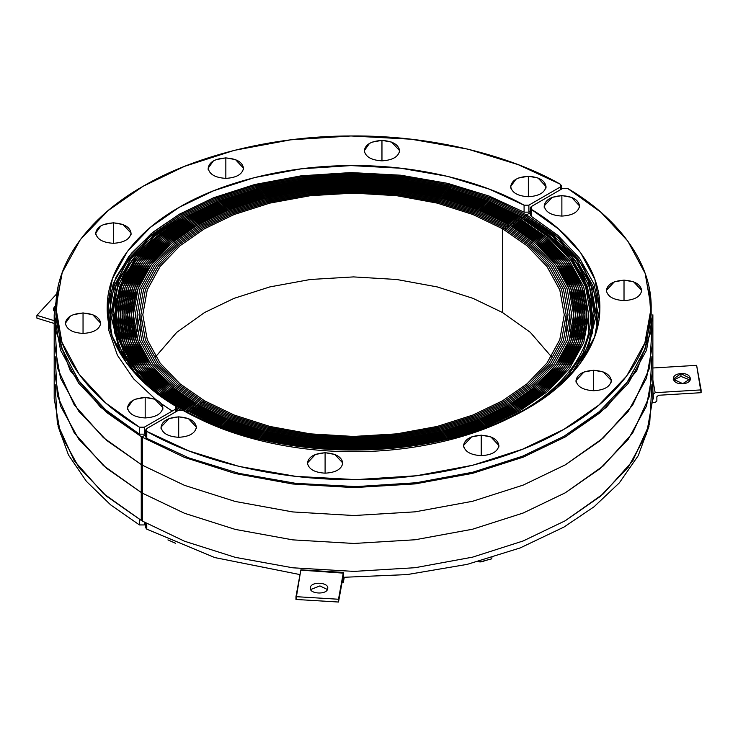 <?xml version="1.0" encoding="UTF-8"?>
<svg xmlns="http://www.w3.org/2000/svg" width="738" height="738" viewBox="0 0 738 738"><rect width="100%" height="100%" fill="white"/><g stroke="black" fill="none" stroke-linecap="round" stroke-linejoin="round"><path stroke-width="1.11" d="M651.894 384.609L649.68 423.732L632.678 460.973L603.287 493.842L565.197 520.779L523.214 540.945L472.597 557.144L415.162 567.697L353.963 571.396L292.737 567.799L235.256 557.338L184.546 541.231L142.471 521.129L142.471 437.33L184.546 457.431L235.256 473.538L292.737 483.999L353.963 487.597L415.162 483.897L472.597 473.344L523.214 457.154L565.197 436.979L600.188 412.699L628.259 383.409L646.525 350.181L652.872 314.775L652.872 398.575L646.525 433.981L628.259 467.209L600.188 496.499L565.197 520.779L523.214 540.945L472.597 557.144L415.162 567.697L353.963 571.396L292.737 567.799L235.256 557.338L184.546 541.231L142.471 521.129L142.471 492.495L141.262 492.495L141.253 520.428L141.253 492.495L106.503 468.252L78.625 439.036L60.488 405.918L54.188 370.642L54.188 398.575L60.488 433.852L78.625 466.969L106.503 496.185L141.253 520.428L141.253 492.495L103.412 465.595L74.224 432.8L57.343 395.679L55.165 356.675L57.343 395.679L74.224 432.8L103.412 465.595L141.253 492.495L141.253 464.562L106.503 440.318L78.625 411.103L60.488 377.994L54.188 342.709L54.188 370.642L60.488 405.918L78.625 439.036L106.503 468.252L141.253 492.495L141.253 464.562L103.412 437.662L74.224 404.867L57.343 367.745L55.165 328.742L57.343 367.745L74.224 404.867L103.412 437.662L141.253 464.562L141.253 436.628L106.503 412.385L78.625 383.17L60.488 350.061L54.188 314.775L58.099 286.916L55.258 329.379L70.193 370.531L100.377 407.007L141.262 436.628L141.262 520.428L103.412 493.528L74.224 460.733L57.343 423.612L55.165 384.609M648.96 286.916L651.783 329.499L636.728 370.771L606.332 407.33L565.197 436.979L523.214 457.154L472.597 473.344L415.162 483.897L353.963 487.597L292.737 483.999L235.256 473.538L184.546 457.431L142.471 437.33L142.471 465.263L142.471 437.33L142.471 465.263L142.471 464.562L142.471 465.263L184.546 485.364L235.256 501.471L292.737 511.932L353.963 515.53L415.162 511.831L472.597 501.277L523.214 485.087L565.197 464.912L603.287 437.975L632.678 405.107L649.68 367.865L651.894 328.742L649.68 367.865L632.678 405.107L603.287 437.975L565.197 464.912L523.214 485.087L472.597 501.277L415.162 511.831L353.963 515.53L292.737 511.932L235.256 501.471L184.546 485.364L142.471 465.263L142.471 493.196L142.471 465.263L184.546 485.364L235.256 501.471L292.737 511.932L353.963 515.53L415.162 511.831L472.597 501.277L523.214 485.087L565.197 464.912L600.188 440.632L628.259 411.343L646.525 378.114L652.872 342.709L646.525 378.114L628.259 411.343L600.188 440.632L565.197 464.912L523.214 485.087L472.597 501.277L415.162 511.831L353.963 515.53L292.737 511.932L235.256 501.471L184.546 485.364L142.471 465.263L142.471 493.196L184.546 513.297L235.256 529.404L292.737 539.865L353.963 543.463L415.162 539.764L472.597 529.211L523.214 513.011L565.197 492.846L603.287 465.909L632.678 433.04L649.68 395.799L651.894 356.675L649.68 395.799L632.678 433.04L603.287 465.909L565.197 492.846L523.214 513.011L472.597 529.211L415.162 539.764L353.963 543.463L292.737 539.865L235.256 529.404L184.546 513.297L142.471 493.196L142.471 521.129L142.471 493.196L184.546 513.297L235.256 529.404L292.737 539.865L353.963 543.463L415.162 539.764L472.597 529.211L523.214 513.011L565.197 492.846L600.188 468.565L628.259 439.276L646.525 406.048L652.872 370.642L646.525 406.048L628.259 439.276L600.188 468.565L565.197 492.846L523.214 513.011L472.597 529.211L415.162 539.764L353.963 543.463L292.737 539.865L235.256 529.404L184.546 513.297L142.471 493.196L142.471 492.495L141.253 492.495L141.262 464.562L106.503 440.318L78.625 411.103L60.488 377.994L54.188 342.709L54.188 314.775M142.471 521.129L142.471 520.428L141.262 520.428L142.471 520.428L142.471 521.129M596.941 328.742L596.258 325.227L596.941 328.742M142.471 493.196L142.471 492.495L141.262 492.495L142.471 492.495L142.471 493.196M527.098 215.265L527.098 216.815L527.098 215.265L559.1 238.245L583.315 266.372L596.442 298.18L596.452 331.325L598.14 314.775L592.992 285.975L578.195 258.927L555.456 235.071L527.098 215.265L527.098 214.573L530.29 212.728L527.098 214.573L530.29 212.728L527.098 214.573L525.89 214.573L491.499 198.162L450.069 185.017L403.114 176.483L353.105 173.559L303.115 176.585L256.206 185.21L214.859 198.439L180.57 214.915L151.973 234.758L129.039 258.697L114.113 285.846L108.929 314.775L110.608 331.325L110.645 298.051L123.892 266.132L148.32 237.922L180.57 214.915L214.859 198.439L256.206 185.21L303.115 176.585L353.105 173.559L403.114 176.483L450.069 185.017L491.499 198.162L525.89 214.573L525.89 216.105L525.89 214.573L527.098 214.573L527.098 215.265L527.098 214.573M142.471 437.33L142.471 436.628L145.727 434.747L142.471 436.628L145.727 434.747L142.471 436.628L141.262 436.628L141.262 464.562L141.253 436.628L142.471 436.628L142.471 437.33L142.471 436.628M142.471 465.263L142.471 464.562L141.253 464.562L142.471 464.562L141.262 464.562L142.471 464.562L142.471 465.263M196.373 427.099L196.373 428.64L196.373 427.099C195.321 433.289 189.435 436.693 178.707 437.293C168.061 436.647 162.166 433.243 161.05 427.099L169.048 418.566L178.707 416.804L188.374 418.566L196.373 427.099C195.321 433.289 189.435 436.693 178.707 437.293L178.707 416.905C189.362 417.551 195.247 420.946 196.373 427.099M161.05 428.64L161.05 427.099C162.166 420.946 168.061 417.551 178.707 416.905L178.707 437.293C168.061 436.647 162.166 433.243 161.05 427.099L161.05 428.64M579.533 205.884L579.533 207.424L579.533 205.884C578.491 212.074 572.605 215.468 561.876 216.077C551.221 215.431 545.336 212.027 544.21 205.884L552.208 197.341L561.876 195.579L571.535 197.341L579.533 205.884C578.491 212.074 572.605 215.468 561.876 216.077L561.876 195.681C572.522 196.336 578.417 199.73 579.533 205.884M544.21 207.424L544.21 205.884C545.336 199.73 551.221 196.336 561.876 195.681L561.876 216.077C551.221 215.431 545.336 212.027 544.21 205.884L544.21 207.424M611.332 380.531L611.332 382.072L611.332 380.531C610.28 386.721 604.394 390.125 593.666 390.725C583.02 390.079 577.134 386.675 576.009 380.531L584.007 371.998L593.666 370.236L603.333 371.998L611.332 380.531C610.28 386.721 604.394 390.125 593.666 390.725L593.666 370.328C604.321 370.983 610.206 374.378 611.332 380.531M576.009 382.072L576.009 380.531C577.134 374.378 583.02 370.983 593.666 370.328L593.666 390.725C583.02 390.079 577.134 386.675 576.009 380.531L576.009 382.072M483.879 561.627L480.023 561.932L483.879 561.627M498.879 445.457L498.879 446.997L498.879 445.457C497.827 451.647 491.942 455.051 481.213 455.65C470.567 455.005 464.672 451.601 463.556 445.457L471.554 436.924L481.213 435.152L490.881 436.924L498.879 445.457C497.827 451.647 491.942 455.051 481.213 455.65L481.213 435.254C491.868 435.909 497.753 439.304 498.879 445.457M463.556 446.997L463.556 445.457C464.672 439.304 470.567 435.909 481.213 435.254L481.213 455.65C470.567 455.005 464.672 451.601 463.556 445.457L463.556 446.997M491.96 557.679L491.674 558.86L479.986 561.941L478.086 561.627L479.986 561.941L479.986 561.111L479.986 561.941L491.674 558.86L491.96 557.679M175.423 543.233L167.923 539.893L175.423 543.233M342.764 462.975L342.764 464.516L342.764 462.975C341.712 469.165 335.827 472.569 325.098 473.169C314.453 472.523 308.567 469.128 307.442 462.975L315.44 454.442L325.098 452.68L334.766 454.442L342.764 462.975C341.712 469.165 335.827 472.569 325.098 473.169L325.098 452.781C335.753 453.427 341.639 456.822 342.764 462.975M307.442 464.516L307.442 462.975C308.567 456.822 314.453 453.427 325.098 452.781L325.098 473.169C314.453 472.523 308.567 469.128 307.442 462.975L307.442 464.516M641.673 290.403L641.673 291.934L641.673 290.403C640.63 296.593 634.745 299.988 624.016 300.597C613.361 299.951 607.475 296.547 606.35 290.403L614.348 281.861L624.016 280.099L633.674 281.861L641.673 290.403C640.63 296.593 634.745 299.988 624.016 300.597L624.016 280.2C634.662 280.846 640.556 284.25 641.673 290.403M606.35 291.934L606.35 290.403C607.475 284.25 613.361 280.846 624.016 280.2L624.016 300.597C613.361 299.951 607.475 296.547 606.35 290.403L606.35 291.934M201.852 402.348L231.99 416.813L268.337 428.427L309.573 435.992L353.53 438.621L397.487 435.992L438.723 428.427L475.069 416.813L505.207 402.348L530.271 384.95L550.382 363.963L563.481 340.153L568.029 314.775L563.481 289.397L550.382 265.588L530.271 244.601L505.207 227.212L506.536 226.437L531.821 243.992L552.116 265.154L565.317 289.176L569.911 314.775L565.317 340.375L552.116 364.397L531.821 385.568L506.536 403.114L476.139 417.708L439.47 429.424L397.865 437.053L353.53 439.7L309.194 437.053L267.59 429.424L230.92 417.708L200.524 403.114L201.852 402.348L231.99 416.813L268.337 428.427L309.573 435.992L353.53 438.621L397.487 435.992L438.723 428.427L475.069 416.813L505.207 402.348L530.271 384.95L550.382 363.963L563.481 340.153L568.029 314.775L563.481 289.397L550.382 265.588L530.271 244.601L505.207 227.212L506.536 226.437L531.821 243.992L552.116 265.154L565.317 289.176L569.911 314.775L565.317 340.375L552.116 364.397L531.821 385.568L506.536 403.114L476.139 417.708L439.47 429.424L397.865 437.053L353.53 439.7L309.194 437.053L267.59 429.424L230.92 417.708L200.524 403.114L201.852 402.348L200.524 403.114L175.238 385.568L154.943 364.397L141.742 340.375L137.148 314.775L141.742 289.176L154.943 265.154L175.238 243.992L200.524 226.437L230.92 211.843L267.59 200.127L309.194 192.498L353.53 189.851L397.865 192.498L439.47 200.127L476.139 211.843L506.536 226.437L505.207 227.212L475.069 212.738L438.723 201.123L397.487 193.568L353.53 190.939L309.573 193.568L268.337 201.123L231.99 212.738L201.852 227.212L176.788 244.601L156.677 265.588L143.578 289.397L139.03 314.775L143.578 340.153L156.677 363.963L176.788 384.95L201.852 402.348L200.524 403.114L175.238 385.568L154.943 364.397L141.742 340.375L137.148 314.775L141.742 289.176L154.943 265.154L175.238 243.992L200.524 226.437L230.92 211.843L267.59 200.127L309.194 192.498L353.53 189.851L397.865 192.498L439.47 200.127L476.139 211.843L506.536 226.437L505.207 227.212L475.069 212.738L438.723 201.123L397.487 193.568L353.53 190.939L309.573 193.568L268.337 201.123L231.99 212.738L201.852 227.212L176.788 244.601L156.677 265.588L143.578 289.397L139.03 314.775L143.578 340.153L156.677 363.963L176.788 384.95L201.852 402.348M505.207 228.752L505.207 227.212L505.207 228.752M200.524 404.645L200.524 403.114L200.524 404.645M196.529 405.42L227.719 420.402L265.348 432.422L308.032 440.245L353.53 442.966L399.027 440.245L441.711 432.422L479.34 420.402L510.53 405.42L536.471 387.413L557.291 365.688L570.843 341.039L575.557 314.775L570.843 288.512L557.291 263.863L536.471 242.138L510.53 224.14L511.858 223.365L538.02 241.529L559.017 263.429L572.688 288.29L577.439 314.775L572.688 341.27L559.017 366.122L538.02 388.031L511.858 406.186L480.401 421.297L442.459 433.418L399.415 441.306L353.53 444.045L307.654 441.306L264.601 433.418L226.658 421.297L195.201 406.186L196.529 405.42C232.848 426.961 291.611 443.27 353.53 442.966C415.448 443.27 474.22 426.961 510.53 405.42C547.845 384.452 576.101 350.522 575.557 314.775C576.101 279.029 547.845 245.099 510.53 224.14L511.858 223.365C549.496 244.509 577.983 278.724 577.439 314.775C577.983 350.827 549.496 385.042 511.858 406.186C475.235 427.911 415.974 444.359 353.53 444.045C291.095 444.359 231.824 427.911 195.201 406.186L196.529 405.42L195.201 406.186L169.039 388.031L148.043 366.122L134.371 341.27L129.62 314.775L134.371 288.29L148.043 263.429L169.039 241.529L195.201 223.365L226.658 208.264L264.601 196.142L307.654 188.245L353.53 185.506L399.415 188.245L442.459 196.142L480.401 208.264L511.858 223.365L510.53 224.14L479.34 209.158L441.711 197.138L399.027 189.306L353.53 186.594L308.032 189.306L265.348 197.138L227.719 209.158L196.529 224.14L170.589 242.138L149.768 263.863L136.216 288.512L131.502 314.775L136.216 341.039L149.768 365.688L170.589 387.413L196.529 405.42L195.201 406.186C157.572 385.042 129.076 350.827 129.62 314.775C129.076 278.724 157.572 244.509 195.201 223.365C231.824 201.64 291.095 185.192 353.53 185.506C415.974 185.192 475.235 201.64 511.858 223.365L510.53 224.14C474.22 202.59 415.448 186.28 353.53 186.594C291.611 186.28 232.848 202.59 196.529 224.14C159.214 245.099 130.967 279.029 131.502 314.775C130.967 350.522 159.214 384.452 196.529 405.42M510.53 225.68L510.53 224.14L510.53 225.68M195.201 407.717L195.201 406.186L195.201 407.717M191.216 408.492L223.457 423.981L262.359 436.407L306.491 444.497L353.53 447.311L400.568 444.497L444.7 436.407L483.602 423.981L515.853 408.492L542.679 389.876L564.201 367.413L578.214 341.934L583.085 314.775L578.214 287.617L564.201 262.138L542.679 239.684L515.853 221.059L517.181 220.293L544.229 239.066L565.926 261.704L580.05 287.396L584.966 314.775L580.05 342.155L565.926 367.847L544.229 390.485L517.181 409.258L484.672 424.876L445.448 437.403L400.955 445.558L353.53 448.39L306.104 445.558L261.612 437.403L222.387 424.876L189.878 409.258L191.216 408.492C228.752 430.771 289.517 447.634 353.53 447.311C417.542 447.634 478.307 430.771 515.853 408.492C554.432 386.813 583.638 351.731 583.085 314.775C583.638 277.82 554.432 242.737 515.853 221.059L517.181 220.293C556.083 242.147 585.529 277.516 584.966 314.775C585.529 352.035 556.083 387.404 517.181 409.258C479.331 431.721 418.068 448.722 353.53 448.39C288.992 448.722 227.728 431.721 189.878 409.258L191.216 408.492L189.878 409.258L162.84 390.485L141.133 367.847L127.01 342.155L122.093 314.775L127.01 287.396L141.133 261.704L162.84 239.066L189.878 220.293L222.387 204.684L261.612 192.148L306.104 183.993L353.53 181.161L400.955 183.993L445.448 192.148L484.672 204.684L517.181 220.293L515.853 221.059L483.602 205.579L444.7 193.144L400.568 185.053L353.53 182.249L306.491 185.053L262.359 193.144L223.457 205.579L191.216 221.059L164.389 239.684L142.858 262.138L128.846 287.617L123.975 314.775L128.846 341.934L142.858 367.413L164.389 389.876L191.216 408.492L189.878 409.258C150.976 387.404 121.53 352.035 122.093 314.775C121.53 277.516 150.976 242.147 189.878 220.293C227.728 197.839 288.992 180.838 353.53 181.161C418.068 180.838 479.331 197.839 517.181 220.293L515.853 221.059C478.307 198.79 417.542 181.926 353.53 182.249C289.517 181.926 228.752 198.79 191.216 221.059C152.628 242.737 123.421 277.82 123.975 314.775C123.421 351.731 152.628 386.813 191.216 408.492M515.853 222.608L515.853 221.059L515.853 222.608M189.878 410.789L189.878 409.258L189.878 410.789M590.612 314.775L585.575 286.731L571.111 260.413L548.878 237.221L521.166 217.987L487.864 201.991L447.689 189.159L402.109 180.801L353.53 177.904L304.951 180.801L259.37 189.159L219.195 201.991L185.893 217.987L158.181 237.221L135.949 260.413L121.484 286.731L116.447 314.775L121.484 342.819L135.949 369.138L158.181 392.339L185.893 411.564L197.535 417.846M546.092 396.472L567.448 376.26L582.992 353.281L591.313 328.438L591.599 302.894L583.823 277.958L568.74 254.813L547.734 234.389L522.504 217.221L488.934 201.096L448.436 188.162L402.496 179.74L353.53 176.816L304.563 179.74L258.623 188.162L218.125 201.096L184.555 217.221L159.325 234.389L138.32 254.813L123.237 277.958L115.46 302.894L115.746 328.438L124.067 353.281L139.611 376.26L160.967 396.472L141.825 378.769L127.084 358.834L117.757 337.248L114.565 314.775L119.639 286.51L134.224 259.979L156.631 236.603L184.555 217.221L218.125 201.096L258.623 188.162L304.563 179.74L353.53 176.816L402.496 179.74L448.436 188.162L488.934 201.096L522.504 217.221L521.166 217.987L522.504 217.221L521.166 217.987L521.166 219.537L521.166 217.987C482.403 194.98 419.645 177.563 353.53 177.904C287.414 177.563 224.666 194.98 185.893 217.987C146.041 240.376 115.875 276.612 116.447 314.775C115.875 352.949 146.041 389.175 185.893 411.564C224.666 434.571 287.414 451.988 353.53 451.656C419.645 451.988 482.403 434.571 521.166 411.564C561.018 389.175 591.184 352.949 590.612 314.775C591.184 276.612 561.018 240.376 521.166 217.987L521.166 219.537L521.166 217.987L522.504 217.221L550.428 236.603L572.836 259.979L587.42 286.51L592.494 314.775L592.494 332.128M570.677 374.922L588.223 346.002L594.376 314.775L589.265 286.289L574.561 259.545L551.978 235.985L523.832 216.455L525.161 215.69L553.528 235.367L576.286 259.121L591.101 286.058L596.258 314.775L586.95 353.207L596.249 315.144L587.282 277.036L561.959 242.959L525.161 215.69L523.832 216.455L525.161 215.69L523.832 216.455L490.004 200.201L449.184 187.166L402.883 178.679L353.53 175.727L304.176 178.679L257.876 187.166L217.064 200.201L183.227 216.455L155.081 235.985L132.499 259.545L117.794 286.289L112.683 314.775L118.836 346.002L136.392 374.922L122.914 354.858L114.842 333.345L112.776 311.122L116.853 289.038L126.779 267.912L141.834 248.466L183.227 216.455L217.064 200.201L257.876 187.166L304.176 178.679L353.53 175.727L402.883 178.679L449.184 187.166L490.004 200.201L523.832 216.455L523.832 217.996L523.832 216.455L565.225 248.466L580.28 267.912L590.206 289.038L594.293 311.122L592.217 333.345L584.145 354.858L570.677 374.922M188.55 410.024L221.326 425.771L260.865 438.4L305.726 446.619L353.53 449.479L401.343 446.619L446.195 438.4L485.733 425.771L518.51 410.024L545.779 391.103L567.651 368.28L581.895 342.377L586.848 314.775L581.895 287.174L567.651 261.28L545.779 238.448L518.51 219.527L519.838 218.762L547.328 237.83L569.376 260.846L583.74 286.953L588.73 314.775L583.74 342.598L569.376 368.705L547.328 391.721L519.838 410.798L487.375 426.435L448.298 439.055L487.375 426.435L519.838 410.798L547.328 391.721L569.376 368.705L583.74 342.598L588.73 314.775L583.74 286.953L569.376 260.846L547.328 237.83L519.838 218.762L518.51 219.527L519.838 218.762L518.51 219.527L485.733 203.78L446.195 191.151L401.343 182.932L353.53 180.072L305.726 182.932L260.865 191.151L221.326 203.78L188.55 219.527L161.281 238.448L139.408 261.28L125.165 287.174L120.211 314.775L125.165 342.377L139.408 368.28L161.281 391.103L188.55 410.024C226.704 432.671 288.466 449.811 353.53 449.479C418.594 449.811 480.355 432.671 518.51 410.024C557.725 387.994 587.411 352.34 586.848 314.775C587.411 277.211 557.725 241.557 518.51 219.527C480.355 196.889 418.594 179.749 353.53 180.072C288.466 179.749 226.704 196.889 188.55 219.527C149.334 241.557 119.648 277.211 120.211 314.775C119.648 352.34 149.334 387.994 188.55 410.024L187.221 410.798L188.55 410.024M518.51 221.068L518.51 219.527L518.51 221.068M258.77 439.055L219.684 426.435L187.221 410.798L159.731 391.721L137.683 368.705L123.32 342.598L118.329 314.775L123.32 286.953L137.683 260.846L159.731 237.83L187.221 218.762L220.256 202.885L260.117 190.155L305.338 181.871L353.53 178.983L401.721 181.871L446.942 190.155L486.803 202.885L519.838 218.762C481.379 195.93 419.119 178.651 353.53 178.983C287.94 178.651 225.68 195.93 187.221 218.762C147.683 240.966 117.757 276.907 118.329 314.775C117.757 352.644 147.683 388.585 187.221 410.798L187.221 412.321L187.221 410.798L219.684 426.435L258.77 439.055M193.873 406.952L225.588 422.191L263.853 434.414L307.266 442.366L353.53 445.134L399.793 442.366L443.206 434.414L481.471 422.191L513.187 406.952L539.57 388.64L560.751 366.555L574.533 341.491L579.321 314.775L574.533 288.069L560.751 263.005L539.57 240.911L513.187 222.599L514.515 221.834L541.12 240.293L562.476 262.571L576.369 287.838L581.203 314.775L576.369 341.712L562.476 366.98L541.12 389.258L514.515 407.727L482.532 423.086L443.953 435.411L400.18 443.437L353.53 446.222L306.879 443.437L263.106 435.411L224.527 423.086L192.544 407.727L193.873 406.952C230.8 428.861 290.569 445.457 353.53 445.134C416.49 445.457 476.259 428.861 513.187 406.952C551.138 385.633 579.874 351.131 579.321 314.775C579.874 278.429 551.138 243.918 513.187 222.599L514.515 221.834C552.79 243.328 581.756 278.125 581.203 314.775C581.756 351.436 552.79 386.223 514.515 407.727C477.283 429.82 417.016 446.545 353.53 446.222C290.043 446.545 229.776 429.82 192.544 407.727L193.873 406.952L192.544 407.727L165.939 389.258L144.583 366.98L130.691 341.712L125.857 314.775L130.691 287.838L144.583 262.571L165.939 240.293L192.544 221.834L224.527 206.474L263.106 194.14L306.879 186.124L353.53 183.328L400.18 186.124L443.953 194.14L482.532 206.474L514.515 221.834L513.187 222.599L481.471 207.369L443.206 195.146L399.793 187.184L353.53 184.417L307.266 187.184L263.853 195.146L225.588 207.369L193.873 222.599L167.489 240.911L146.318 263.005L132.536 288.069L127.739 314.775L132.536 341.491L146.318 366.555L167.489 388.64L193.873 406.952L192.544 407.727C154.279 386.223 125.303 351.436 125.857 314.775C125.303 278.125 154.279 243.328 192.544 221.834C229.776 199.74 290.043 183.015 353.53 183.328C417.016 183.015 477.283 199.74 514.515 221.834L513.187 222.599C476.259 200.69 416.49 184.103 353.53 184.417C290.569 184.103 230.8 200.69 193.873 222.599C155.921 243.918 127.194 278.429 127.739 314.775C127.194 351.131 155.921 385.633 193.873 406.952M513.187 224.14L513.187 222.599L513.187 224.14M192.544 409.249L192.544 407.727L192.544 409.249M199.195 403.88L229.85 418.612L266.842 430.42L308.807 438.114L353.53 440.789L398.252 438.114L440.217 430.42L477.209 418.612L507.864 403.88L533.371 386.177L553.841 364.83L567.162 340.596L571.793 314.775L567.162 288.955L553.841 264.73L533.371 243.374L507.864 225.671L509.192 224.906L534.921 242.756L555.566 264.296L569.007 288.733L573.675 314.775L569.007 340.818L555.566 365.255L534.921 386.795L509.192 404.645L478.27 419.507L440.964 431.426L398.64 439.175L353.53 441.877L308.419 439.175L266.095 431.426L228.789 419.507L197.867 404.645L199.195 403.88L229.85 418.612L266.842 430.42L308.807 438.114L353.53 440.789L398.252 438.114L440.217 430.42L477.209 418.612L507.864 403.88L533.371 386.177L553.841 364.83L567.162 340.596L571.793 314.775L567.162 288.955L553.841 264.73L533.371 243.374L507.864 225.671L509.192 224.906C546.203 245.689 574.21 279.333 573.675 314.775C574.21 350.218 546.203 383.861 509.192 404.645C473.196 426.01 414.922 442.182 353.53 441.877C292.137 442.182 233.863 426.01 197.867 404.645L199.195 403.88L197.867 404.645L172.138 386.795L151.493 365.255L138.052 340.818L133.384 314.775L138.052 288.733L151.493 264.296L172.138 242.756L197.867 224.906L228.789 210.053L266.095 198.135L308.419 190.376L353.53 187.673L398.64 190.376L440.964 198.135L478.27 210.053L509.192 224.906L507.864 225.671L477.209 210.948L440.217 199.131L398.252 191.437L353.53 188.762L308.807 191.437L266.842 199.131L229.85 210.948L199.195 225.671L173.688 243.374L153.218 264.73L139.897 288.955L135.266 314.775L139.897 340.596L153.218 364.83L173.688 386.177L199.195 403.88L197.867 404.645C160.866 383.861 132.849 350.218 133.384 314.775C132.849 279.333 160.866 245.689 197.867 224.906C233.863 203.54 292.137 187.369 353.53 187.673C414.922 187.369 473.196 203.54 509.192 224.906L507.864 225.671L477.209 210.948L440.217 199.131L398.252 191.437L353.53 188.762L308.807 191.437L266.842 199.131L229.85 210.948L199.195 225.671L173.688 243.374L153.218 264.73L139.897 288.955L135.266 314.775L139.897 340.596L153.218 364.83L173.688 386.177L199.195 403.88M507.864 227.212L507.864 225.671L507.864 227.212M197.867 406.177L197.867 404.645L197.867 406.177M204.518 400.808L234.121 415.024L269.831 426.435L310.347 433.861L353.53 436.444L396.712 433.861L437.228 426.435L472.938 415.024L502.541 400.808L527.172 383.714L546.932 363.096L559.791 339.711L564.266 314.775L559.791 289.849L546.932 266.455L527.172 245.837L502.541 228.743L503.879 227.977L528.722 245.219L548.657 266.021L561.636 289.619L566.147 314.775L561.636 339.932L548.657 363.53L528.722 384.332L503.879 401.573L474.008 415.918L437.975 427.431L397.099 434.922L353.53 437.533L309.96 434.922L269.084 427.431L233.051 415.918L203.19 401.573L204.518 400.808L234.121 415.024L269.831 426.435L310.347 433.861L353.53 436.444L396.712 433.861L437.228 426.435L472.938 415.024L502.541 400.808L527.172 383.714L546.932 363.096L559.791 339.711L564.266 314.775L559.791 289.849L546.932 266.455L527.172 245.837L502.541 228.743L503.879 227.977L528.722 245.219L548.657 266.021L561.636 289.619L566.147 314.775L561.636 339.932L548.657 363.53L528.722 384.332L503.879 401.573L474.008 415.918L437.975 427.431L397.099 434.922L353.53 437.533L309.96 434.922L269.084 427.431L233.051 415.918L203.19 401.573L204.518 400.808L203.19 401.573L178.338 384.332L158.402 363.53L145.423 339.932L140.912 314.775L145.423 289.619L158.402 266.021L178.338 245.219L203.19 227.977L233.051 213.633L269.084 202.12L309.96 194.629L353.53 192.018L397.099 194.629L437.975 202.12L474.008 213.633L503.879 227.977L502.541 228.743L472.938 214.527L437.228 203.116L396.712 195.69L353.53 193.107L310.347 195.69L269.831 203.116L234.121 214.527L204.518 228.743L179.887 245.837L160.128 266.455L147.268 289.849L142.794 314.775L147.268 339.711L160.128 363.096L179.887 383.714L204.518 400.808L203.19 401.573L178.338 384.332L158.402 363.53L145.423 339.932L140.912 314.775L145.423 289.619L158.402 266.021L178.338 245.219L203.19 227.977L233.051 213.633L269.084 202.12L309.96 194.629L353.53 192.018L397.099 194.629L437.975 202.12L474.008 213.633L503.879 227.977L502.541 228.743L472.938 214.527L437.228 203.116L396.712 195.69L353.53 193.107L310.347 195.69L269.831 203.116L234.121 214.527L204.518 228.743L179.887 245.837L160.128 266.455L147.268 289.849L142.794 314.775L147.268 339.711L160.128 363.096L179.887 383.714L204.518 400.808M502.541 312.543L502.541 228.743L502.541 312.543L472.938 298.327L437.228 286.916L396.712 279.49L353.53 276.907L310.347 279.49L269.831 286.916L234.121 298.327L204.518 312.543L176.733 332.368L155.681 356.675L176.733 332.368L204.518 312.543L234.121 298.327L269.831 286.916L310.347 279.49L353.53 276.907L396.712 279.49L437.228 286.916L472.938 298.327L502.541 312.543L502.541 228.743L502.541 312.543L530.336 332.368L551.378 356.675L530.336 332.368L502.541 312.543M203.19 403.105L203.19 401.573L203.19 403.105M146.733 526.351L146.733 523.528L146.733 529.146L146.779 523.556L146.779 529.164L214.721 557.559L299.988 574.588L214.721 557.559L146.733 529.146L145.727 527.744L145.727 522.974M343.502 577.3L407.118 574.588L467.2 564.367L520.216 547.919L563.989 527.061L594.044 506.785L619.385 482.809L638.204 455.715L648.96 426.435L638.204 455.715L619.385 482.809L594.044 506.785L563.989 527.061L520.216 547.919L467.2 564.367L407.118 574.588L343.502 577.3M155.847 399.618L133.652 378.871L117.388 355.218L108.551 329.582L108.034 303.161L115.921 277.313L131.429 253.282L153.172 232.055L179.362 214.223L213.54 197.766L254.684 184.518L301.298 175.801L351.002 172.572L400.808 175.21L447.726 183.375L489.322 196.133L524.091 212.175L524.091 205.192C483.353 182.018 418.649 164.86 351.002 165.589C283.337 165.663 219.26 183.587 179.362 207.24C138.393 230.274 107.351 267.267 107.231 306.335C105.958 345.393 135.681 382.745 175.819 406.26L175.764 409.027L144.316 427.182L139.436 427.164C90.709 398.788 54.492 353.594 55.913 306.298C55.922 258.983 93.495 214.158 143.071 186.29C191.354 157.664 268.992 135.977 350.937 135.967C432.865 135.146 511.148 156.05 560.28 184.186L560.327 187L528.878 205.164L524.091 205.192L489.322 189.149L447.726 176.391L400.808 168.227L351.002 165.589L301.298 168.817L254.684 177.535L213.54 190.782L179.362 207.24L150.534 227.249L127.434 251.363L112.425 278.696L107.213 307.792L112.158 336.15L126.401 362.819L148.347 386.472L175.819 406.26L176.769 407.634L175.764 409.027L144.316 427.182L139.473 427.182L139.473 434.165L144.316 434.165L145.727 433.354L144.316 434.165L144.316 427.182L144.316 434.165L139.473 434.165L139.473 427.182L139.436 434.147L106.004 410.19L79.28 381.537L61.927 349.185L55.894 314.775L55.894 307.792L62.195 272.626L80.341 239.601L108.246 210.459L143.071 186.29L184.454 166.373L234.269 150.358L290.735 139.823L350.937 135.967L411.241 139.214L468.012 149.177L518.307 164.694L560.28 184.186L561.332 185.607L560.327 187L560.327 189.795L560.327 187L528.878 205.164L528.878 212.147L530.29 211.326L528.878 212.147L524.091 212.175L528.878 212.147L528.878 205.164L524.091 205.192L524.091 212.175L489.322 196.133L447.726 183.375L400.808 175.21L351.002 172.572L301.298 175.801L254.684 184.518L213.54 197.766L179.362 214.223L151.318 233.577L128.606 256.815L113.384 283.152L107.287 311.288M175.764 409.027L175.764 411.822L175.764 409.027M55.894 307.792L61.927 342.201L79.28 374.553L106.004 403.216L139.436 427.164L139.436 434.147L105.239 409.525L78.163 379.987L61.06 346.639L55.959 311.288M172.249 411.057L161.502 403.834M110.811 325.227L110.128 328.742M510.687 186.529L510.687 188.07L510.687 186.529C511.738 180.33 517.624 176.936 528.353 176.327C538.998 176.982 544.893 180.376 546.009 186.529C544.893 192.673 538.998 196.077 528.353 196.723C517.698 196.077 511.812 192.673 510.687 186.529L515.862 179.316L518.685 177.987L528.353 176.225L538.011 177.987L546.009 186.529C544.893 192.673 538.998 196.077 528.353 196.723C517.698 196.077 511.812 192.673 510.687 186.529M546.009 188.07L546.009 186.529L546.009 188.07M528.353 176.327L528.353 196.723L528.353 176.327M127.526 407.745L127.526 409.286L127.526 407.745C128.569 401.555 134.464 398.151 145.183 397.551C155.838 398.197 161.723 401.592 162.849 407.745C161.723 413.889 155.838 417.293 145.183 417.939C134.537 417.293 128.652 413.889 127.526 407.745L132.702 400.531L135.524 399.212L145.183 397.45L154.851 399.212L162.849 407.745C161.723 413.889 155.838 417.293 145.183 417.939C134.537 417.293 128.652 413.889 127.526 407.745M162.849 409.286L162.849 407.745L162.849 409.286M145.183 397.551L145.183 417.939L145.183 397.551M95.728 233.097L95.728 234.638L95.728 233.097C96.779 226.898 102.665 223.503 113.394 222.894C124.039 223.549 129.925 226.944 131.05 233.097C129.925 239.241 124.039 242.645 113.394 243.291C102.739 242.645 96.853 239.241 95.728 233.097L100.903 225.883L103.726 224.555L113.394 222.793L123.052 224.555L131.05 233.097C129.925 239.241 124.039 242.645 113.394 243.291C102.739 242.645 96.853 239.241 95.728 233.097M131.05 234.638L131.05 233.097L131.05 234.638M113.394 222.894L113.394 243.291L113.394 222.894M208.181 168.172L208.181 169.712L208.181 168.172C209.232 161.973 215.118 158.578 225.846 157.969C236.501 158.624 242.387 162.019 243.503 168.172C242.387 174.316 236.501 177.72 225.846 178.365C215.192 177.72 209.306 174.316 208.181 168.172L213.356 160.958L216.188 159.629L225.846 157.867L235.505 159.629L243.503 168.172C242.387 174.316 236.501 177.72 225.846 178.365C215.192 177.72 209.306 174.316 208.181 168.172M243.503 169.712L243.503 168.172L243.503 169.712M225.846 157.969L225.846 178.365L225.846 157.969M364.295 150.653L364.295 152.194L364.295 150.653C365.347 144.454 371.232 141.059 381.961 140.451C392.607 141.106 398.502 144.5 399.618 150.653C398.502 156.797 392.607 160.201 381.961 160.847C371.306 160.201 365.421 156.797 364.295 150.653L369.47 143.44L372.293 142.111L381.961 140.349L391.62 142.111L399.618 150.653C398.502 156.797 392.607 160.201 381.961 160.847C371.306 160.201 365.421 156.797 364.295 150.653M399.618 152.194L399.618 150.653L399.618 152.194M381.961 140.451L381.961 160.847L381.961 140.451M65.387 323.226L65.387 324.766L65.387 323.226C66.429 317.036 72.324 313.632 83.043 313.032C93.698 313.678 99.584 317.072 100.709 323.226C99.584 329.379 93.698 332.773 83.043 333.419C72.398 332.773 66.512 329.379 65.387 323.226L70.562 316.012L73.385 314.692L83.043 312.93L92.711 314.692L100.709 323.226C99.584 329.379 93.698 332.773 83.043 333.419C72.398 332.773 66.512 329.379 65.387 323.226M100.709 324.766L100.709 323.226L100.709 324.766M83.043 313.032L83.043 333.419L83.043 313.032M180.367 409.848L176.769 407.616L180.367 409.848M176.769 409.221L178.476 410.273L176.769 409.221M523.832 217.996L523.832 216.455L523.832 217.996M120.109 353.207L110.811 314.775L115.958 286.058L130.774 259.121L153.532 235.367L181.899 215.69L215.994 199.306L257.128 186.17L303.798 177.618L353.53 174.638L403.271 177.618L449.931 186.17L491.065 199.306L525.161 215.69L491.065 199.306L449.931 186.17L403.271 177.618L353.53 174.638L303.798 177.618L257.128 186.17L215.994 199.306L181.899 215.69L145.1 242.959L119.777 277.036L110.811 315.144L120.109 353.207M187.221 412.321L187.221 410.798L187.221 412.321M139.473 519.386L139.473 524.949L144.316 524.949L144.316 522.181L144.316 524.949L145.727 524.137L144.316 524.949L139.436 524.93L139.473 519.386M58.099 426.435L68.459 454.959L86.457 481.407L110.682 504.903L139.436 524.93L110.682 504.903L86.457 481.407L68.459 454.959L58.099 426.435M531.24 213.568L531.295 206.557L562.743 188.402L567.623 188.421L601.055 212.378L627.78 241.031L645.132 273.383L651.165 307.792L644.864 342.958L626.719 375.983L598.813 405.125L563.989 429.304L522.605 449.211L472.79 465.235L416.324 475.761L356.122 479.626L295.818 476.37L239.047 466.407L188.753 450.89L146.779 431.398L146.779 438.381L188.753 457.874L239.047 473.39L295.818 483.353L356.122 486.61L416.324 482.744L472.79 472.219L522.605 456.195L563.989 436.287L598.813 412.108L626.719 382.967L644.864 349.941L651.165 314.775L651.1 311.288L645.75 347.395L627.863 381.426L599.597 411.453L563.989 436.287L522.605 456.195L472.79 472.219L416.324 482.744L356.122 486.61L295.818 483.353L239.047 473.39L188.753 457.874L146.733 438.363L146.733 431.379L145.727 429.977L146.733 428.584L178.19 410.42L182.978 410.393L217.738 426.444L259.333 439.193L306.252 447.357L356.057 449.995L405.762 446.767L452.385 438.049L493.519 424.802L527.698 408.354L556.526 388.336L579.625 364.221L594.634 336.888L599.846 307.792L594.902 279.434L580.658 252.765L558.712 229.112L531.24 209.324L531.24 216.308L557.946 235.44L579.524 258.208L593.97 283.89L599.773 311.288L593.97 283.89L579.524 258.208L557.946 235.44L531.24 216.308L530.29 214.942L530.29 207.959L531.295 206.557L562.743 188.402L567.623 188.421C616.359 216.797 652.567 261.99 651.147 309.296C651.137 356.602 613.564 401.426 563.989 429.304C515.705 457.92 438.068 479.617 356.122 479.626C274.195 480.438 195.911 459.534 146.779 431.398L146.733 428.584L178.19 410.42L182.978 410.393C223.706 433.566 288.41 450.724 356.057 449.995C423.723 449.922 487.8 431.998 527.698 408.354C568.666 385.31 599.717 348.318 599.837 309.259C601.101 270.2 571.378 232.839 531.24 209.324L530.29 207.959M146.733 435.568L146.733 431.379L146.779 438.381L145.727 436.961L145.727 429.977M680.943 373.64L690.574 378.649L682.77 383.659L673.176 379.175L680.943 373.64C692.078 372.69 694.006 383.262 682.77 383.659C671.626 384.618 669.707 374.046 680.943 373.64L680.943 376.435L673.471 380.052L680.943 376.435L680.943 373.64M690.233 380.052L680.943 376.435L690.233 380.052M653.471 398.372L652.872 399.47L653.471 398.372L652.872 390.919L653.471 398.372M652.789 402.607L655.169 402.459L656.866 400.965L656.866 396.767L658.573 395.273L701.1 392.69L696.626 365.347L652.872 367.994L696.626 365.347L701.1 389.895L655.169 392.681L652.872 380.07L655.169 392.681L653.471 394.184L655.169 392.681L701.1 389.895L701.1 392.69L658.573 395.273L656.866 396.767L656.866 400.965L655.169 402.459L652.789 402.607M327.7 588.656C326.999 595.142 308.696 594.035 310.347 587.605C311.049 581.12 329.351 582.227 327.7 588.656C326.999 595.142 308.696 594.035 310.347 587.605C311.049 581.12 329.351 582.227 327.7 588.656L327.746 588.131M310.301 588.131L310.347 587.605M327.404 589.524L319.932 585.917L310.643 589.524L319.932 585.917L327.404 589.524M343.327 582.503L342.137 582.024L343.327 582.503L344.268 577.31L343.327 582.503L342.967 577.485L338.502 602.033L338.502 599.247L343.327 572.725L343.687 577.743M343.152 582.088L342.967 577.485L338.502 602.033L338.502 599.247L343.327 572.725L343.502 577.328M343.327 572.725L300.8 570.142L295.966 599.459L338.502 602.033L295.966 599.459L295.966 596.664L338.502 599.247L295.966 596.664L300.8 570.142L343.502 573.14M54.243 311.353L53.32 309.093L54.529 306.538L54.243 311.353M54.188 323.456L36.9 318.152L36.9 315.357L54.188 320.661L36.9 315.357L56.3 294.296L36.9 315.357L36.9 318.152L54.188 323.456M55.894 308.309L53.662 310.495M142.222 436.979L142.222 520.779M526.849 214.915L526.849 216.668M569.911 314.775L569.911 331.288M577.439 314.775L577.439 331.574M584.966 314.775L584.966 331.851M596.258 314.775L596.258 331.989M588.73 314.775L588.73 331.989M581.203 314.775L581.203 331.713M573.675 314.775L573.675 331.427M566.147 314.775L566.147 331.141M176.769 411.241L176.769 407.634M561.332 185.607L561.332 189.214M137.148 314.775L137.148 331.288M129.62 314.775L129.62 331.574M122.093 314.775L122.093 331.851M114.565 314.775L114.565 332.128M110.811 314.775L110.811 331.989M118.329 314.775L118.329 331.989M125.857 314.775L125.857 331.713M133.384 314.775L133.384 331.427M140.912 314.775L140.912 331.141M651.165 314.775L651.165 307.792M343.225 582.808L342.008 582.734M343.428 572.411L300.901 569.837"/></g></svg>
